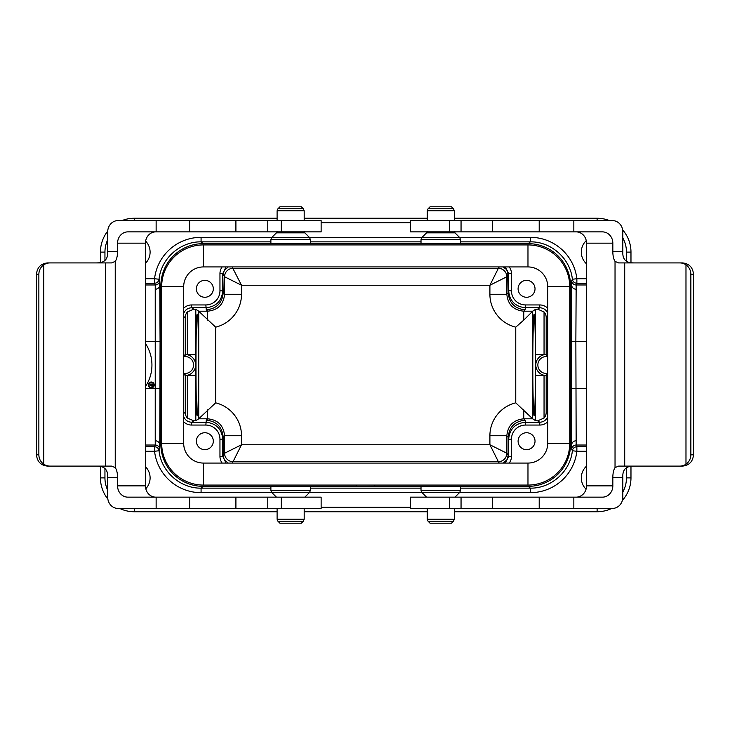 <?xml version="1.0" encoding="UTF-8"?>
<svg xmlns="http://www.w3.org/2000/svg" width="730" height="730" viewBox="0 0 730 730"><rect width="100%" height="100%" fill="white"/><g stroke="black" fill="none" stroke-linecap="round" stroke-linejoin="round"><path stroke-width="1.09" d="M36.5 454.817C37.166 461.661 40.853 465.421 47.559 466.105L49.914 466.105A11.288 11.041 -90 0 1 43.764 464.198C40.606 461.898 38.973 458.768 38.863 454.817L36.5 454.817L36.5 274.206L38.863 274.206L38.863 454.817M96.314 466.105L98.851 466.205C105.093 466.78 108.04 470.512 107.702 477.393L117.567 477.393A11.288 4.654 90 0 0 115.24 467.62L111.535 466.105L49.914 466.105M38.863 274.206C38.973 270.255 40.606 267.125 43.764 264.826A11.288 11.041 -90 0 1 49.914 262.919L47.559 262.919C40.853 263.603 37.166 267.363 36.5 274.206M281.296 231.875L281.296 220.588L321.136 220.588L321.136 231.875L156.138 231.875L156.138 220.588L117.986 220.588A11.288 10.284 90 0 0 107.702 231.875L107.702 251.631C108.04 258.511 105.093 262.243 98.851 262.818L96.314 262.919M49.914 262.919L111.535 262.919L115.24 261.404A11.288 4.654 90 0 0 117.567 251.631L107.702 251.631M156.138 231.875L127.85 231.875A11.288 10.284 -90 0 0 117.567 243.163L145.462 243.163A11.288 10.284 90 0 1 155.745 231.875M117.567 243.163L117.567 251.631M117.567 477.393L117.567 485.861A11.288 10.284 -90 0 0 127.85 497.148L321.136 497.148L321.136 508.436L117.986 508.436A11.288 10.284 90 0 1 107.702 497.148L107.702 477.393M145.462 243.163L145.462 485.861L117.567 485.861M155.745 497.148A11.288 10.284 90 0 1 145.462 485.861M156.138 497.148L156.138 508.436M105.403 262.919L105.403 466.105M43.764 264.826L43.764 464.198M189.627 497.148L189.627 508.436M281.296 497.148L281.296 508.436M281.296 220.588L156.138 220.588M189.627 231.875L189.627 220.588M693.5 274.206C692.834 267.363 689.166 263.603 682.495 262.919L679.876 262.919A11.288 10.977 90 0 1 685.981 264.826C689.12 267.125 690.744 270.255 690.863 274.206L693.5 274.206L693.5 454.817L690.863 454.817L690.863 274.206M634.014 262.919L631.486 262.818C625.327 262.243 622.434 258.511 622.818 251.631L612.835 251.631A11.288 4.389 -90 0 0 615.034 261.404L618.62 262.919L679.876 262.919M690.863 454.817C690.744 458.768 689.12 461.898 685.981 464.198A11.288 10.977 90 0 1 679.876 466.105L682.495 466.105C689.166 465.421 692.834 461.661 693.5 454.817M449.625 497.148L449.625 508.436L410.442 508.436L410.442 497.148L573.835 497.148L573.835 508.436L612.415 508.436A11.288 10.402 -90 0 0 622.818 497.148L622.818 477.393C622.434 470.512 625.327 466.78 631.486 466.205L634.014 466.105M679.876 466.105L618.62 466.105L615.034 467.62A11.288 4.389 -90 0 0 612.835 477.393L622.818 477.393M573.835 497.148L602.442 497.148A11.288 10.402 90 0 0 612.835 485.861L586.519 485.861A11.288 10.402 -90 0 1 576.116 497.148M612.835 485.861L612.835 477.393M612.835 251.631L612.835 243.163A11.288 10.402 90 0 0 602.442 231.875L410.442 231.875L410.442 220.588L612.415 220.588A11.288 10.402 -90 0 1 622.818 231.875L622.818 251.631M586.519 485.861L586.519 243.163L612.835 243.163M576.116 231.875A11.288 10.402 -90 0 1 586.519 243.163M573.835 231.875L573.835 220.588M624.707 466.105L624.707 262.919M685.981 464.198L685.981 264.826M539.205 231.875L539.205 220.588M449.625 231.875L449.625 220.588M449.625 508.436L573.835 508.436M539.205 497.148L539.205 508.436M518.099 288.806A8.468 8.468 0 0 1 530.792 281.47A8.468 8.468 0 0 1 530.792 296.134A8.468 8.468 0 0 1 518.099 288.806M518.099 441.194A8.468 8.468 0 0 1 530.792 433.866A8.468 8.468 0 0 1 530.792 448.53A8.468 8.468 0 0 1 518.099 441.194M460.53 488.151L530.336 488.151L528.255 486.344A42.331 42.331 40.9 0 0 570.586 444.023L570.586 285.977A42.331 42.331 139.1 0 0 528.255 243.656L203.159 243.656A42.331 42.331 -139.1 0 0 160.828 285.977L159.751 285.047A4.517 4.17 -1.2 0 1 155.234 289.226L155.253 284.974L154.55 283.24L145.462 283.24M430.618 243.482L450.93 243.482M280.484 243.482L300.796 243.482M528.255 486.344L374.736 486.344L374.736 485.076M356.678 485.076L356.678 486.545L374.736 486.344M356.678 486.344L203.159 486.344L201.079 488.151L270.885 488.151M450.93 486.518L430.618 486.518M300.796 486.518L280.484 486.518M630.976 466.251L630.976 477.885A33.863 33.863 0 0 1 622.361 500.452A33.863 33.863 0 0 0 630.976 477.885L626.468 477.885L626.468 467.602M626.468 261.422L626.468 252.115L630.976 252.115A33.863 33.863 0 0 0 622.654 229.877A33.863 33.863 0 0 1 630.976 252.115L630.976 262.773M145.462 446.76L154.55 446.76L155.253 445.026L155.234 440.774A4.517 4.17 -178.8 0 1 159.751 444.953L160.828 444.023L160.828 285.977M160.828 444.023A42.331 42.331 -40.9 0 0 203.159 486.344M145.462 263.302A15.804 15.804 0 0 0 145.635 241.11M586.254 240.635A15.804 15.804 0 0 0 586.519 263.849M100.439 262.627L100.439 252.115A33.863 33.863 0 0 1 107.721 231.136A33.863 33.863 0 0 0 100.439 252.115L104.947 252.115L104.947 260.647M104.947 468.377L104.947 477.885L100.439 477.885A33.863 33.863 0 0 0 107.839 499.019A33.863 33.863 0 0 1 100.439 477.885L100.439 466.397M586.519 466.151A15.804 15.804 0 0 0 586.062 489.173M145.799 488.726A15.804 15.804 0 0 0 145.462 466.698M597.113 508.436L597.113 511.748A33.863 33.863 0 0 0 611.713 508.436A33.863 33.863 0 0 1 597.113 511.748L454.315 511.748M427.223 511.748L304.191 511.748M277.099 511.748L134.302 511.748A33.863 33.863 0 0 1 119.702 508.436A33.863 33.863 0 0 0 134.302 511.748L134.302 508.436M134.302 220.588L134.302 218.252A33.863 33.863 0 0 0 121.946 220.588A33.863 33.863 0 0 1 134.302 218.252L277.099 218.252M304.191 218.252L427.223 218.252M454.315 218.252L597.113 218.252A33.863 33.863 0 0 1 609.468 220.588A33.863 33.863 0 0 0 597.113 218.252L597.113 220.588M586.519 451.277L576.864 451.277A46.848 46.848 40.9 0 1 530.336 492.668L530.336 488.151C551.177 488.507 570.303 471.489 572.375 450.748L571.663 449.114L571.344 388.597L571.663 280.886L572.375 279.252C570.303 258.511 551.177 241.493 530.336 241.849L460.53 241.849M270.885 241.849L201.079 241.849C180.237 241.493 161.111 258.511 159.04 279.252L159.751 280.886L160.071 341.403L159.751 449.114L159.04 450.748C161.111 471.489 180.237 488.507 201.079 488.151L201.079 492.668A46.848 46.848 -40.9 0 1 154.55 451.277L159.04 450.748A4.517 4.517 -158.2 0 0 154.55 446.76L154.55 451.277L145.462 451.277M155.234 440.774L155.234 289.226M459.462 237.332L530.336 237.332A46.848 46.848 139.1 0 1 576.864 278.723L572.375 279.252A4.517 4.517 -158.2 0 0 576.864 283.24L576.162 284.974L575.861 341.403L576.162 445.026L576.864 446.76A4.517 4.517 -21.8 0 0 572.375 450.748L576.864 451.277L576.864 446.76L586.519 446.76M570.586 285.977L571.663 285.047A4.517 4.17 -178.8 0 0 576.18 289.226M576.18 440.774A4.517 4.17 -1.2 0 0 571.663 444.953L570.586 444.023M145.462 278.723L154.55 278.723L154.55 283.24A4.517 4.517 -21.8 0 0 159.04 279.252L154.55 278.723A46.848 46.848 -139.1 0 1 201.079 237.332L271.952 237.332M232.131 266.934L241.511 285.238L241.511 294.263A33.872 33.863 -135 0 1 215.651 327.159L198.724 311.19L207.648 311.19C217.914 310.168 223.562 304.529 224.575 294.263L224.575 276.77A8.468 8.459 146.3 0 1 233.043 268.312A8.468 8.459 -45 0 0 224.584 276.77L223.197 274.69L223.398 272.837L224.484 270.209L228.28 266.934M183.686 373.979L185.219 375.512A10.512 10.512 0 0 0 195.613 365L195.822 420.736L198.724 418.81L215.651 402.841A33.872 33.863 -45 0 1 241.511 435.737L241.511 444.762L233.043 461.688A8.468 8.459 33.7 0 1 224.575 453.23L241.511 444.762L489.903 444.762L498.371 461.688A8.468 8.459 135 0 0 506.83 453.23L506.839 453.23A8.468 8.459 -33.7 0 1 498.371 461.688L233.043 461.688L232.131 463.066M226.035 266.934L222.778 273.604L223.197 292.876C222.166 303.132 216.527 308.781 206.261 309.803L207.648 311.19L207.648 320.114M241.511 294.263L224.575 294.263L223.197 292.876L222.778 290.832C221.756 301.088 216.117 306.737 205.851 307.759L191.652 307.759C187.829 307.96 185.164 309.83 183.686 313.371M503.134 266.934L506.364 269.406L507.742 271.888L508.217 292.876C509.248 303.132 514.887 308.781 525.153 309.803L523.766 311.19L523.766 320.114L515.763 327.159A33.872 33.863 -45 0 1 489.903 294.263L489.903 285.238L506.83 276.77L506.839 294.263C507.852 304.529 513.5 310.168 523.766 311.19L532.69 311.19L523.766 320.114M547.728 313.371C546.25 309.83 543.585 307.96 539.762 307.759L525.563 307.759C515.298 306.737 509.659 301.088 508.637 290.832L508.217 292.876L506.839 294.263L489.903 294.263M505.379 463.066L508.637 456.396L508.637 439.168C509.659 428.911 515.298 423.263 525.563 422.241L539.762 422.241L537.645 420.836L535.592 420.736L532.69 418.81L515.763 402.841L515.763 327.159M523.766 409.886L523.766 418.81C513.5 419.832 507.852 425.471 506.839 435.737L489.903 435.737A33.872 33.863 -135 0 1 515.763 402.841M207.648 409.886L207.648 418.81L198.724 418.81L198.724 311.19L195.822 309.264L195.613 365A10.512 10.512 0 0 0 187.364 354.734L195.822 354.734M224.575 453.23L224.575 435.737C223.562 425.471 217.914 419.832 207.648 418.81L206.261 420.197C216.527 421.219 222.166 426.868 223.197 437.124L223.197 455.301L224.575 453.23A8.468 8.459 -135 0 0 233.043 461.688M183.686 416.629C185.164 420.17 187.829 422.04 191.652 422.241L205.851 422.241C216.117 423.263 221.756 428.911 222.778 439.168L223.197 437.124L224.575 435.737L241.511 435.737M537.645 420.836L544.051 418.044A8.468 8.468 -146.3 0 0 546.195 412.423L546.195 375.512A10.512 10.512 0 0 1 544.051 354.734L535.592 354.734L535.592 309.264L532.69 311.19L532.69 418.81L523.766 418.81L525.153 420.197L525.563 425.061A14.116 14.107 78.6 0 0 511.456 439.168L511.456 456.396A11.288 11.288 69.2 0 1 509.275 463.066M532.809 365C532.8 337.351 533.457 312.878 534.178 314.201C534.88 314.365 535.491 338.328 535.473 365C535.491 391.672 534.88 415.635 534.178 415.799C533.457 417.122 532.8 392.649 532.809 365M233.043 268.312L498.371 268.312A8.468 8.459 -135 0 1 506.83 276.77A8.468 8.459 -146.3 0 0 498.371 268.312L489.903 285.238L241.511 285.238L224.584 276.77M198.606 365C198.615 337.351 197.958 312.878 197.237 314.201C195.567 313.325 195.567 416.675 197.237 415.799C197.958 417.122 198.615 392.649 198.606 365M489.903 435.737L489.903 444.762L506.83 453.23L508.217 455.31L506.93 459.791L503.134 463.066M511.456 439.168L508.637 439.168L508.217 437.124C509.248 426.868 514.887 421.219 525.153 420.197M544.051 418.044L544.051 375.266L535.592 375.266L535.592 354.734M547.728 316.555L546.195 317.577A8.468 8.468 146.3 0 0 544.051 311.956L537.645 309.164L539.762 307.759L539.762 304.939A11.297 11.288 146.3 0 1 547.728 308.233M535.592 309.264L537.645 309.164M183.686 308.233A11.297 11.288 33.7 0 1 191.652 304.939L191.652 307.759L193.76 309.164L195.822 309.264M193.76 309.164L187.364 311.956A8.468 8.468 33.7 0 0 185.219 317.577L185.219 354.488A10.512 10.512 0 0 1 187.364 354.734L187.364 311.956M185.219 375.512L185.219 412.423A8.468 8.468 -33.7 0 0 187.364 418.044L187.364 375.266L195.822 375.266M187.364 418.044L193.76 420.836L191.652 422.241L191.652 425.061A11.297 11.288 -33.7 0 1 183.686 421.767M195.822 420.736L193.76 420.836M506.839 453.23L506.839 435.737L508.217 437.124L508.217 455.301L508.637 456.396L511.456 456.396M228.28 463.066L225.05 460.594L223.672 458.112L223.197 455.31L222.778 456.396L226.035 463.066M547.728 421.767A11.297 11.288 -146.3 0 1 539.762 425.061L539.762 422.241C543.585 422.04 546.25 420.17 547.728 416.629M546.195 375.512L547.728 373.979M547.728 356.532L546.314 356.532A8.468 8.468 0 0 0 537.855 365A8.468 8.468 0 0 0 546.314 373.468L547.728 373.468M547.728 356.021L546.195 354.488A10.512 10.512 0 0 0 544.051 354.734L544.051 311.956M546.195 317.577L546.195 354.488M509.275 266.934A11.288 11.288 110.8 0 1 511.456 273.604L511.456 290.832L508.637 290.832L508.637 273.604L505.379 266.934M213.315 288.806A8.468 8.468 0 0 0 200.622 281.47A8.468 8.468 0 0 0 200.622 296.134A8.468 8.468 0 0 0 213.315 288.806M183.686 356.021L185.219 354.488M183.686 356.532L185.101 356.532A8.468 8.468 0 0 1 193.559 365A8.468 8.468 0 0 1 185.101 373.468L183.686 373.468M213.315 441.194A8.468 8.468 0 0 0 200.622 433.866A8.468 8.468 0 0 0 200.622 448.53A8.468 8.468 0 0 0 213.315 441.194M151.293 387.885A2.938 2.938 0 0 1 148.756 383.487A2.938 2.938 0 0 1 153.838 383.487A2.938 2.938 0 0 1 151.293 387.885M151.293 387.438A2.482 2.482 0 0 0 153.446 383.706A2.482 2.482 0 0 0 149.148 383.706A2.482 2.482 0 0 0 151.293 387.438M145.462 343.501A39.055 39.055 0 0 1 145.462 386.571M152.397 385.194L152.397 384.509L151.493 384.509L151.493 385.194L152.397 385.194M149.696 386.097L151.046 384.911L149.696 384.062L152.853 384.062L152.853 385.194A0.903 0.903 0 0 1 151.073 385.404L149.696 386.097M203.442 244.924A41.765 41.765 0 0 0 161.677 286.689L161.677 443.311A41.765 41.765 0 0 0 203.442 485.076L527.972 485.076A41.765 41.765 0 0 0 569.738 443.311L569.738 286.689A41.765 41.765 0 0 0 527.972 244.924L203.442 244.924L203.442 266.934L527.972 266.934A19.756 19.756 0 0 1 547.728 286.689L547.728 443.311A19.756 19.756 0 0 1 527.972 463.066L203.442 463.066A19.756 19.756 0 0 1 183.686 443.311L183.686 286.689A19.756 19.756 0 0 1 203.442 266.934M301.362 523.209L279.918 523.209L277.92 521.211L303.361 521.211L301.362 523.209M270.885 490.432L310.396 490.432L310.396 486.518L270.885 486.518L270.885 490.432L271.715 492.431L309.566 492.431L304.848 497.148M290.64 206.791L301.362 206.791L303.361 208.789L277.92 208.789L279.918 206.791L290.64 206.791M310.396 239.568L270.885 239.568L270.885 243.482L310.396 243.482L310.396 239.568L309.566 237.569L271.715 237.569L276.433 232.852L304.848 232.852L304.191 231.255M451.496 523.209L430.052 523.209L428.054 521.211L453.494 521.211L451.496 523.209M421.018 490.432L460.53 490.432L460.53 486.518L421.018 486.518L421.018 490.432L421.849 492.431L459.699 492.431L454.982 497.148M440.774 206.791L451.496 206.791L453.494 208.789L428.054 208.789L430.052 206.791L440.774 206.791M460.53 239.568L421.018 239.568L421.018 243.482L460.53 243.482L460.53 239.568L459.699 237.569L421.849 237.569L426.566 232.852L454.982 232.852L454.315 231.255M115.24 261.404L115.24 467.62M235.909 497.148L235.909 508.436M235.909 231.875L235.909 220.588M615.034 467.62L615.034 261.404M492.403 231.875L492.403 220.588M492.403 497.148L492.403 508.436M511.456 290.832A14.116 14.107 -78.6 0 0 525.563 304.939L539.762 304.939M539.762 425.061L525.563 425.061M528.255 243.656L530.336 241.849L530.336 237.332M421.018 241.849L310.396 241.849M201.079 237.332L201.079 241.849L203.159 243.656M310.396 488.151L421.018 488.151M160.071 341.403L145.462 341.403M145.462 388.597L160.071 388.597M571.344 388.597L586.519 388.597M586.519 341.403L571.344 341.403M586.519 283.24L576.864 283.24L576.864 278.723L586.519 278.723M626.468 252.115A29.346 29.346 0 0 0 622.818 237.953M410.442 222.769L321.136 222.769M107.702 239.723A29.346 29.346 0 0 0 104.947 252.115M309.328 237.332L422.086 237.332M104.947 477.885A29.346 29.346 0 0 0 107.702 490.277M321.136 507.231L410.442 507.231M622.818 492.047A29.346 29.346 0 0 0 626.468 477.885M530.336 492.668L459.462 492.668M422.086 492.668L309.328 492.668M271.952 492.668L201.079 492.668M145.462 284.974L155.253 284.974A4.517 4.517 -22.4 0 0 159.751 280.886M159.751 449.114A4.517 4.517 22.4 0 0 155.253 445.026L145.462 445.026M586.519 445.026L576.162 445.026A4.517 4.517 -22.4 0 0 571.663 449.114M571.663 280.886A4.517 4.517 22.4 0 0 576.162 284.974L586.519 284.974M215.651 327.159L215.651 402.841M535.592 420.736L535.592 375.266M525.563 304.939L525.153 309.803M206.261 309.803L205.851 304.939A14.116 14.107 -101.4 0 0 219.958 290.832L219.958 273.604L222.778 273.604L222.778 290.832L219.958 290.832M219.958 439.168L222.778 439.168L222.778 456.396L219.958 456.396L219.958 439.168A14.116 14.107 101.4 0 0 205.851 425.061L206.261 420.197M506.839 276.77L508.637 273.604L511.456 273.604M498.371 268.312L499.283 266.934M191.652 304.939L205.851 304.939M498.371 461.688L499.283 463.066M205.851 425.061L191.652 425.061M546.195 412.423L547.728 413.445M546.314 375.384L546.314 373.468M546.314 354.616L546.314 356.532M219.958 273.604A11.288 11.288 -110.8 0 1 222.139 266.934M185.219 317.577L183.686 316.555M185.101 354.616L185.101 356.532M185.101 375.384L185.101 373.468M183.686 413.445L185.219 412.423M222.139 463.066A11.288 11.288 -69.2 0 1 219.958 456.396M527.972 244.924L527.972 266.934M569.738 286.689L547.728 286.689M569.738 443.311L547.728 443.311M527.972 485.076L527.972 463.066M203.442 485.076L203.442 463.066M161.677 443.311L183.686 443.311M161.677 286.689L183.686 286.689M304.191 508.436L304.191 519.212L277.099 519.212L277.92 521.211M277.099 220.588L277.099 210.787L304.191 210.787L303.361 208.789M454.315 508.436L454.315 519.212L427.223 519.212L428.054 521.211M427.223 220.588L427.223 210.787L454.315 210.787L453.494 208.789M267.791 497.148L267.791 508.436M267.791 231.875L267.791 220.588M461.05 231.875L461.05 220.588M461.05 497.148L461.05 508.436M304.191 519.212L303.361 521.211M277.099 508.436L277.099 519.212M276.433 497.148L271.715 492.431M310.396 490.432L309.566 492.431M277.099 210.787L277.92 208.789M304.191 220.588L304.191 210.787M276.433 232.852L277.099 231.255M304.848 232.852L309.566 237.569M270.885 239.568L271.715 237.569M454.315 519.212L453.494 521.211M427.223 508.436L427.223 519.212M426.566 497.148L421.849 492.431M460.53 490.432L459.699 492.431M427.223 210.787L428.054 208.789M454.315 220.588L454.315 210.787M426.566 232.852L427.223 231.255M454.982 232.852L459.699 237.569M421.018 239.568L421.849 237.569"/></g></svg>
